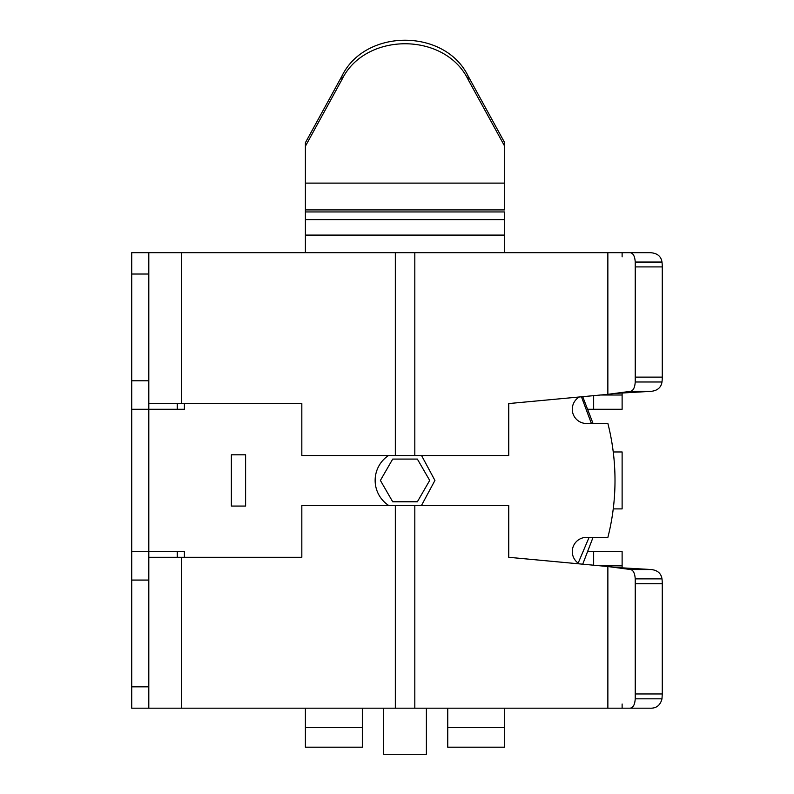 <?xml version="1.0" encoding="UTF-8"?>
<svg xmlns="http://www.w3.org/2000/svg" width="794" height="794" viewBox="0 0 794 794"><rect width="100%" height="100%" fill="white"/><g stroke="black" fill="none" stroke-linecap="round" stroke-linejoin="round"><path stroke-width="1.19" d="M362.332 708.188L362.332 747.184L305.392 747.184L305.392 727.641L362.332 727.641M447.747 708.188L447.747 747.184L504.686 747.184L504.686 708.188M504.686 183.116L504.686 142.712L468.142 76.085C444.987 28.286 365.091 28.286 341.926 76.085L305.392 142.712L305.392 183.116L504.686 183.116L504.686 209.914L305.392 209.914L305.392 183.116M305.392 252.671L305.392 211.948L504.686 211.948L504.686 252.671M305.392 708.188L305.392 727.641M305.392 211.948L305.392 209.914M426.388 708.188L426.388 754.3L383.681 754.3L383.681 708.188M468.142 76.085L468.142 79.608C444.987 31.81 365.091 31.81 341.926 79.608L305.392 146.235M468.142 79.608L504.686 146.235M613.246 508.904L622.119 508.904L622.119 451.965L613.246 451.965M593.654 395.66L593.654 409.257L588.136 409.257M588.136 551.602L622.119 551.602L593.654 551.602L593.654 565.209M593.654 551.602L622.119 551.602L622.119 567.799M622.119 704.02L622.119 708.188M181.588 252.671L148.806 252.671L148.806 403.56L301.829 403.56L301.829 455.518L395.333 455.518L395.333 252.671L181.588 252.671L181.588 403.56M661.988 381.983L635.23 381.983C634.872 387.432 633.354 390.539 630.684 391.313L651.368 391.313C657.591 390.549 661.134 387.442 661.988 381.983A14.232 4.873 -90 0 0 662.275 377.13L662.275 266.903L635.528 266.903A14.232 4.873 -90 0 0 635.23 262.05C634.853 256.154 633.126 253.028 630.059 252.671L395.333 252.671M177.28 403.56L177.28 409.257M177.28 551.602L177.28 557.299M622.119 252.671L622.119 256.839M600.482 395.015L622.119 395.015L622.119 393.06M622.119 395.015L622.119 409.257L593.654 409.257L622.119 409.257M414.815 505.341L414.815 708.188L630.059 708.188C633.126 707.831 634.853 704.705 635.23 698.819L635.23 578.876L661.988 578.876A14.232 4.873 -90 0 1 662.275 583.729L635.528 583.729A14.232 4.873 -90 0 0 635.23 578.876C634.872 573.437 633.354 570.32 630.684 569.546L607.867 566.529L508.746 557.299L508.746 505.341L301.829 505.341L301.829 557.299L148.806 557.299L148.806 580.077L131.725 580.077L131.725 708.188L148.806 708.188L148.806 551.602L131.725 551.602L131.725 580.077M414.815 708.188L148.806 708.188L148.806 686.84L131.725 686.84M414.815 252.671L414.815 455.518L395.333 455.518M414.815 455.518L508.746 455.518L508.746 403.56L607.867 394.33L630.684 391.313M651.368 391.313L615.161 393.427M662.275 266.903A14.232 4.873 -90 0 0 661.988 262.05L635.23 262.05L635.23 381.983A14.232 4.873 -90 0 0 635.528 377.13L635.528 266.903M661.988 578.876C661.134 573.417 657.591 570.31 651.368 569.546L615.171 567.432M649.909 708.188L630.059 708.188L649.909 708.188C656.301 708.476 660.33 705.35 661.988 698.819L635.23 698.819A14.232 4.873 -90 0 0 635.528 693.956L635.528 583.729M662.275 583.729L662.275 693.956L635.528 693.956M661.988 698.819L662.275 693.956M661.988 262.05C661.055 256.115 657.035 252.988 649.909 252.671L630.059 252.671L649.909 252.671M184.397 557.299L184.397 551.602L148.806 551.602L148.806 380.783L131.725 380.783L131.725 551.602L131.725 409.257L184.397 409.257L184.397 403.56M131.725 274.019L148.806 274.019L148.806 252.671L131.725 252.671L131.725 380.783M579.302 396.99A14.232 14.232 108.4 0 0 586.538 423.49L607.886 423.49A231.322 231.322 108.4 0 1 607.886 537.369L586.538 537.369A14.232 14.232 108.4 0 0 579.302 563.869M421.545 505.341L434.933 480.43L421.545 455.518M388.514 455.518A29.894 29.894 108.4 0 0 388.514 505.341M231.372 506.056L245.604 506.056L245.604 454.803L231.372 454.803L231.372 506.056M600.482 565.844L622.119 565.844M610.735 395.015L610.735 393.973M610.735 566.896L610.735 565.844M581.446 396.792L591.401 423.49M589.088 537.369L578.161 563.115M392.712 459.081L380.386 480.43L392.712 501.778L417.366 501.778L429.693 480.43L417.366 459.081L392.712 459.081M447.747 727.641L504.686 727.641M305.392 235.093L504.686 235.093M305.392 219.601L504.686 219.601M341.926 79.608L341.926 76.085M148.806 380.783L148.806 403.56M148.806 557.299L148.806 580.077M181.588 557.299L181.588 708.188M395.333 708.188L395.333 505.341M607.857 252.671L607.857 394.33M607.867 566.529L607.867 708.188M662.275 377.13L635.528 377.13M630.684 569.546L651.368 569.546M148.806 252.671L131.725 252.671M582.727 564.187L593.049 537.369M593.049 423.49L582.727 396.672"/></g></svg>
